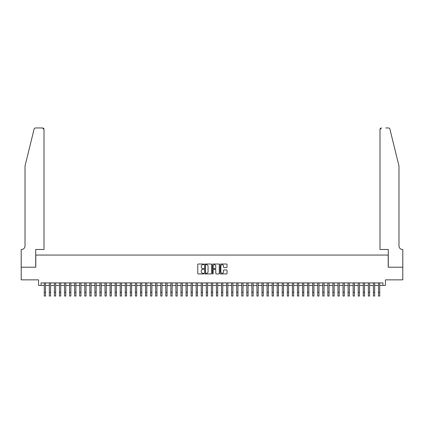 <?xml version="1.0" encoding="UTF-8"?>
<svg xmlns="http://www.w3.org/2000/svg" width="424" height="424" viewBox="0 0 424 424"><rect width="100%" height="100%" fill="white"/><g stroke="black" fill="none" stroke-linecap="round" stroke-linejoin="round"><path stroke-width="0.64" d="M203.896 264.359A0.35 0.35 0 0 0 203.552 264.009L198.268 264.009A0.498 0.498 0 0 0 197.775 264.507L197.775 273.454A0.498 0.498 0 0 0 198.268 273.952L203.552 273.952A0.35 0.35 0 0 0 203.896 273.602A0.35 0.35 0 0 0 203.552 273.252L202.868 273.252A1.59 1.59 0 0 1 201.278 271.662L201.278 270.92A1.59 1.59 0 0 1 202.868 269.325L203.552 269.325A0.35 0.35 0 0 0 203.896 268.98A0.35 0.35 0 0 0 203.552 268.631L202.868 268.631A1.59 1.59 0 0 1 201.278 267.041L201.278 266.293A1.59 1.59 0 0 1 202.868 264.703L203.552 264.703A0.35 0.35 0 0 0 203.896 264.359M226.527 267.512A0.498 0.498 0 0 0 227.026 267.014L227.026 264.507A0.498 0.498 0 0 0 226.527 264.009L220.66 264.009A0.498 0.498 0 0 0 220.162 264.507L220.162 273.454A0.498 0.498 0 0 0 220.66 273.952L226.527 273.952A0.498 0.498 0 0 0 227.026 273.454L227.026 270.422A0.498 0.498 0 0 0 226.527 269.924L224.015 269.924A0.498 0.498 0 0 0 223.517 270.422L223.517 271.922A1.33 1.33 0 0 1 222.187 273.252A1.33 1.33 0 0 1 220.862 271.922L220.862 266.034A1.33 1.33 0 0 1 222.187 264.703A1.33 1.33 0 0 1 223.517 266.034L223.517 267.014A0.498 0.498 0 0 0 224.015 267.512L226.527 267.512M41.102 285.437L41.102 282.903L382.899 282.903L382.899 285.437L385.432 285.437L385.432 279.866L402.774 279.866L402.774 267.205L388.214 267.205L388.214 255.052L35.786 255.052L35.786 267.205L21.226 267.205L21.226 279.866L38.568 279.866L38.568 285.437L44.266 285.437M211.565 264.507A0.498 0.498 0 0 0 211.067 264.009L205.205 264.009A0.498 0.498 0 0 0 204.707 264.507L204.707 273.454A0.498 0.498 0 0 0 205.205 273.952L211.067 273.952A0.498 0.498 0 0 0 211.565 273.454L211.565 264.507M212.933 264.009L218.795 264.009A0.498 0.498 0 0 1 219.293 264.507L219.293 273.454A0.498 0.498 0 0 1 218.795 273.952L216.288 273.952A0.498 0.498 0 0 1 215.79 273.454L215.79 269.823A0.498 0.498 0 0 0 215.291 269.325L213.627 269.325A0.498 0.498 0 0 0 213.129 269.823L213.129 273.602A0.35 0.35 0 0 1 212.784 273.952A0.35 0.35 0 0 1 212.435 273.602L212.435 264.507A0.498 0.498 0 0 1 212.933 264.009M45.532 285.437L49.327 285.437M50.594 285.437L54.394 285.437M55.661 285.437L59.455 285.437M60.722 285.437L64.522 285.437M65.784 285.437L69.584 285.437M70.85 285.437L74.645 285.437M75.912 285.437L79.712 285.437M80.979 285.437L84.773 285.437M86.04 285.437L89.84 285.437M91.102 285.437L94.902 285.437M96.168 285.437L99.963 285.437M101.23 285.437L105.03 285.437M106.297 285.437L110.092 285.437M111.358 285.437L115.158 285.437M116.425 285.437L120.22 285.437M121.487 285.437L125.287 285.437M126.548 285.437L130.348 285.437M131.615 285.437L135.41 285.437M136.676 285.437L140.477 285.437M141.743 285.437L145.538 285.437M146.805 285.437L150.605 285.437M151.866 285.437L155.666 285.437M156.933 285.437L160.728 285.437M161.994 285.437L165.795 285.437M167.061 285.437L170.856 285.437M172.123 285.437L175.923 285.437M177.19 285.437L180.984 285.437M182.251 285.437L186.051 285.437M187.313 285.437L191.113 285.437M192.379 285.437L196.174 285.437M197.441 285.437L201.241 285.437M202.508 285.437L206.303 285.437M207.569 285.437L211.369 285.437M212.631 285.437L216.431 285.437M217.698 285.437L221.492 285.437M222.759 285.437L226.559 285.437M227.826 285.437L231.621 285.437M232.887 285.437L236.687 285.437M237.949 285.437L241.749 285.437M243.016 285.437L246.81 285.437M248.077 285.437L251.877 285.437M253.144 285.437L256.939 285.437M258.205 285.437L262.006 285.437M263.272 285.437L267.067 285.437M268.334 285.437L272.134 285.437M273.395 285.437L277.195 285.437M278.462 285.437L282.257 285.437M283.524 285.437L287.324 285.437M288.59 285.437L292.385 285.437M293.652 285.437L297.452 285.437M298.713 285.437L302.513 285.437M303.78 285.437L307.575 285.437M308.842 285.437L312.642 285.437M313.908 285.437L317.703 285.437M318.97 285.437L322.77 285.437M324.037 285.437L327.832 285.437M329.098 285.437L332.898 285.437M334.16 285.437L337.96 285.437M339.226 285.437L343.021 285.437M344.288 285.437L348.088 285.437M349.355 285.437L353.15 285.437M354.416 285.437L358.216 285.437M359.478 285.437L363.278 285.437M364.545 285.437L368.339 285.437M369.606 285.437L373.406 285.437M374.673 285.437L378.468 285.437M379.734 285.437L382.899 285.437M205.751 264.703A0.35 0.35 0 0 0 205.402 265.053L205.402 272.908A0.35 0.35 0 0 0 205.751 273.252L206.472 273.252A1.59 1.59 0 0 0 208.062 271.662L208.062 266.293A1.59 1.59 0 0 0 206.472 264.703L205.751 264.703M215.79 266.06A1.33 1.33 0 0 0 214.459 264.73A1.33 1.33 0 0 0 213.129 266.06L213.129 268.132A0.498 0.498 0 0 0 213.627 268.631L215.291 268.631A0.498 0.498 0 0 0 215.79 268.132L215.79 266.06M44.266 292.247L45.532 292.247L45.532 296.042L44.266 296.042L44.266 282.903M45.532 292.247L45.532 282.903M34.105 129.108C34.492 128.276 34.492 128.276 34.105 129.108L25.021 165.932L25.021 245.941A3.546 3.546 0 0 1 21.481 249.482L21.2 249.482L21.2 267.205L35.706 267.205L35.706 249.482L44.011 249.482L44.011 129.474A1.521 1.521 0 0 0 42.495 127.958L35.579 127.958A1.521 1.521 0 0 0 34.105 129.108M38.293 127.958L42.495 127.958L44.011 129.474L44.011 249.482M25.021 245.941A3.546 3.546 0 0 1 21.481 249.482M396.191 154.643L389.894 129.108C389.508 128.276 389.508 128.276 389.894 129.108L398.979 165.932L398.979 245.941A3.546 3.546 0 0 0 402.519 249.482L402.8 249.482L402.8 267.205L388.294 267.205L388.294 249.482L379.989 249.482L379.989 129.474L379.989 249.482M385.708 127.958L388.421 127.958A1.521 1.521 0 0 1 389.894 129.108M381.505 127.958A1.521 1.521 0 0 0 379.989 129.474L381.505 127.958M398.979 245.941A3.546 3.546 0 0 0 402.519 249.482M49.327 292.247L50.594 292.247L50.594 296.042L49.327 296.042L49.327 282.903M50.594 292.247L50.594 282.903M54.394 292.247L55.661 292.247L55.661 296.042L54.394 296.042L54.394 282.903M55.661 292.247L55.661 282.903M59.455 292.247L60.722 292.247L60.722 296.042L59.455 296.042L59.455 282.903M60.722 292.247L60.722 282.903M64.522 292.247L65.784 292.247L65.784 296.042L64.522 296.042L64.522 282.903M65.784 292.247L65.784 282.903M69.584 292.247L70.85 292.247L70.85 296.042L69.584 296.042L69.584 282.903M70.85 292.247L70.85 282.903M74.645 292.247L75.912 292.247L75.912 296.042L74.645 296.042L74.645 282.903M75.912 292.247L75.912 282.903M79.712 292.247L80.979 292.247L80.979 296.042L79.712 296.042L79.712 282.903M80.979 292.247L80.979 282.903M84.773 292.247L86.04 292.247L86.04 296.042L84.773 296.042L84.773 282.903M86.04 292.247L86.04 282.903M89.84 292.247L91.102 292.247L91.102 296.042L89.84 296.042L89.84 282.903M91.102 292.247L91.102 282.903M94.902 292.247L96.168 292.247L96.168 296.042L94.902 296.042L94.902 282.903M96.168 292.247L96.168 282.903M99.963 292.247L101.23 292.247L101.23 296.042L99.963 296.042L99.963 282.903M101.23 292.247L101.23 282.903M105.03 292.247L106.297 292.247L106.297 296.042L105.03 296.042L105.03 282.903M106.297 292.247L106.297 282.903M110.092 292.247L111.358 292.247L111.358 296.042L110.092 296.042L110.092 282.903M111.358 292.247L111.358 282.903M115.158 292.247L116.425 292.247L116.425 296.042L115.158 296.042L115.158 282.903M116.425 292.247L116.425 282.903M120.22 292.247L121.487 292.247L121.487 296.042L120.22 296.042L120.22 282.903M121.487 292.247L121.487 282.903M125.287 292.247L126.548 292.247L126.548 296.042L125.287 296.042L125.287 282.903M126.548 292.247L126.548 282.903M130.348 292.247L131.615 292.247L131.615 296.042L130.348 296.042L130.348 282.903M131.615 292.247L131.615 282.903M135.41 292.247L136.676 292.247L136.676 296.042L135.41 296.042L135.41 282.903M136.676 292.247L136.676 282.903M140.477 292.247L141.743 292.247L141.743 296.042L140.477 296.042L140.477 282.903M141.743 292.247L141.743 282.903M145.538 292.247L146.805 292.247L146.805 296.042L145.538 296.042L145.538 282.903M146.805 292.247L146.805 282.903M150.605 292.247L151.866 292.247L151.866 296.042L150.605 296.042L150.605 282.903M151.866 292.247L151.866 282.903M155.666 292.247L156.933 292.247L156.933 296.042L155.666 296.042L155.666 282.903M156.933 292.247L156.933 282.903M160.728 292.247L161.994 292.247L161.994 296.042L160.728 296.042L160.728 282.903M161.994 292.247L161.994 282.903M165.795 292.247L167.061 292.247L167.061 296.042L165.795 296.042L165.795 282.903M167.061 292.247L167.061 282.903M170.856 292.247L172.123 292.247L172.123 296.042L170.856 296.042L170.856 282.903M172.123 292.247L172.123 282.903M175.923 292.247L177.19 292.247L177.19 296.042L175.923 296.042L175.923 282.903M177.19 292.247L177.19 282.903M180.984 292.247L182.251 292.247L182.251 296.042L180.984 296.042L180.984 282.903M182.251 292.247L182.251 282.903M186.051 292.247L187.313 292.247L187.313 296.042L186.051 296.042L186.051 282.903M187.313 292.247L187.313 282.903M191.113 292.247L192.379 292.247L192.379 296.042L191.113 296.042L191.113 282.903M192.379 292.247L192.379 282.903M196.174 292.247L197.441 292.247L197.441 296.042L196.174 296.042L196.174 282.903M197.441 292.247L197.441 282.903M201.241 292.247L202.508 292.247L202.508 296.042L201.241 296.042L201.241 282.903M202.508 292.247L202.508 282.903M206.303 292.247L207.569 292.247L207.569 296.042L206.303 296.042L206.303 282.903M207.569 292.247L207.569 282.903M211.369 292.247L212.631 292.247L212.631 296.042L211.369 296.042L211.369 282.903M212.631 292.247L212.631 282.903M216.431 292.247L217.698 292.247L217.698 296.042L216.431 296.042L216.431 282.903M217.698 292.247L217.698 282.903M221.492 292.247L222.759 292.247L222.759 296.042L221.492 296.042L221.492 282.903M222.759 292.247L222.759 282.903M226.559 292.247L227.826 292.247L227.826 296.042L226.559 296.042L226.559 282.903M227.826 292.247L227.826 282.903M231.621 292.247L232.887 292.247L232.887 296.042L231.621 296.042L231.621 282.903M232.887 292.247L232.887 282.903M236.687 292.247L237.949 292.247L237.949 296.042L236.687 296.042L236.687 282.903M237.949 292.247L237.949 282.903M241.749 292.247L243.016 292.247L243.016 296.042L241.749 296.042L241.749 282.903M243.016 292.247L243.016 282.903M246.81 292.247L248.077 292.247L248.077 296.042L246.81 296.042L246.81 282.903M248.077 292.247L248.077 282.903M251.877 292.247L253.144 292.247L253.144 296.042L251.877 296.042L251.877 282.903M253.144 292.247L253.144 282.903M256.939 292.247L258.205 292.247L258.205 296.042L256.939 296.042L256.939 282.903M258.205 292.247L258.205 282.903M262.006 292.247L263.272 292.247L263.272 296.042L262.006 296.042L262.006 282.903M263.272 292.247L263.272 282.903M267.067 292.247L268.334 292.247L268.334 296.042L267.067 296.042L267.067 282.903M268.334 292.247L268.334 282.903M272.134 292.247L273.395 292.247L273.395 296.042L272.134 296.042L272.134 282.903M273.395 292.247L273.395 282.903M277.195 292.247L278.462 292.247L278.462 296.042L277.195 296.042L277.195 282.903M278.462 292.247L278.462 282.903M282.257 292.247L283.524 292.247L283.524 296.042L282.257 296.042L282.257 282.903M283.524 292.247L283.524 282.903M287.324 292.247L288.59 292.247L288.59 296.042L287.324 296.042L287.324 282.903M288.59 292.247L288.59 282.903M292.385 292.247L293.652 292.247L293.652 296.042L292.385 296.042L292.385 282.903M293.652 292.247L293.652 282.903M297.452 292.247L298.713 292.247L298.713 296.042L297.452 296.042L297.452 282.903M298.713 292.247L298.713 282.903M302.513 292.247L303.78 292.247L303.78 296.042L302.513 296.042L302.513 282.903M303.78 292.247L303.78 282.903M307.575 292.247L308.842 292.247L308.842 296.042L307.575 296.042L307.575 282.903M308.842 292.247L308.842 282.903M312.642 292.247L313.908 292.247L313.908 296.042L312.642 296.042L312.642 282.903M313.908 292.247L313.908 282.903M317.703 292.247L318.97 292.247L318.97 296.042L317.703 296.042L317.703 282.903M318.97 292.247L318.97 282.903M322.77 292.247L324.037 292.247L324.037 296.042L322.77 296.042L322.77 282.903M324.037 292.247L324.037 282.903M327.832 292.247L329.098 292.247L329.098 296.042L327.832 296.042L327.832 282.903M329.098 292.247L329.098 282.903M332.898 292.247L334.16 292.247L334.16 296.042L332.898 296.042L332.898 282.903M334.16 292.247L334.16 282.903M337.96 292.247L339.226 292.247L339.226 296.042L337.96 296.042L337.96 282.903M339.226 292.247L339.226 282.903M343.021 292.247L344.288 292.247L344.288 296.042L343.021 296.042L343.021 282.903M344.288 292.247L344.288 282.903M348.088 292.247L349.355 292.247L349.355 296.042L348.088 296.042L348.088 282.903M349.355 292.247L349.355 282.903M353.15 292.247L354.416 292.247L354.416 296.042L353.15 296.042L353.15 282.903M354.416 292.247L354.416 282.903M358.216 292.247L359.478 292.247L359.478 296.042L358.216 296.042L358.216 282.903M359.478 292.247L359.478 282.903M363.278 292.247L364.545 292.247L364.545 296.042L363.278 296.042L363.278 282.903M364.545 292.247L364.545 282.903M368.339 292.247L369.606 292.247L369.606 296.042L368.339 296.042L368.339 282.903M369.606 292.247L369.606 282.903M373.406 292.247L374.673 292.247L374.673 296.042L373.406 296.042L373.406 282.903M374.673 292.247L374.673 282.903M378.468 292.247L379.734 292.247L379.734 296.042L378.468 296.042L378.468 282.903M379.734 292.247L379.734 282.903"/></g></svg>
